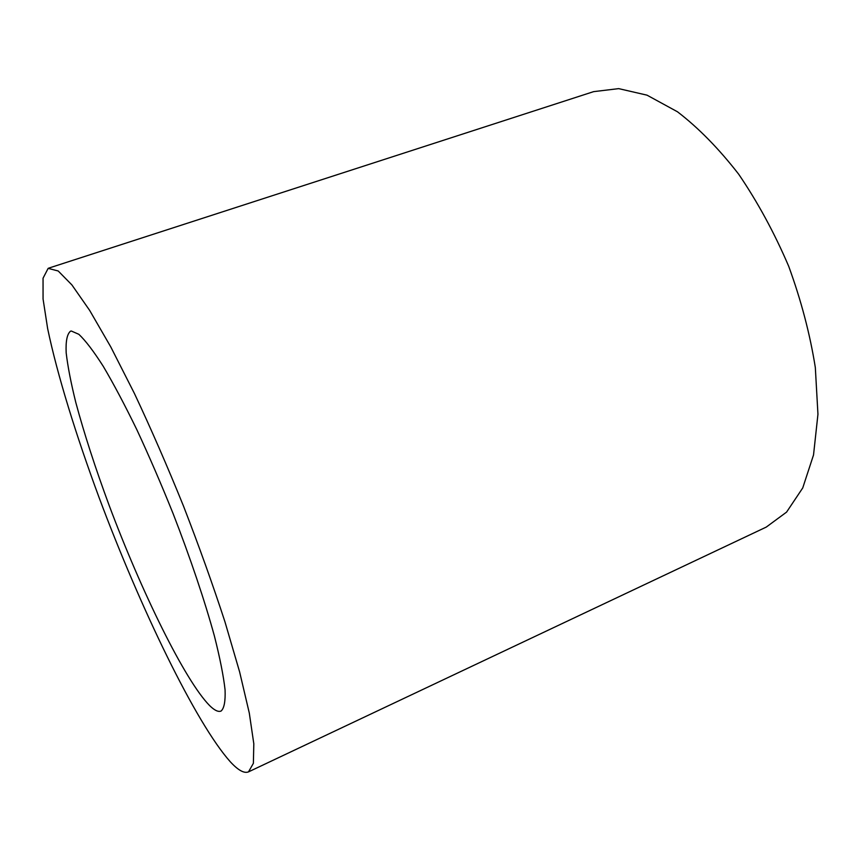 <?xml version="1.0" encoding="UTF-8"?>
<svg xmlns="http://www.w3.org/2000/svg" width="861" height="861" viewBox="0 0 861 861"><rect width="100%" height="100%" fill="white"/><g stroke="black" fill="none" stroke-linecap="round" stroke-linejoin="round"><path stroke-width="1.29" d="M48.151 268.363L43.05 278.2L43.061 298.971L47.646 328.611C57.192 374.395 75.983 435.171 99.295 498.121C140.3 607.834 195.727 723.143 230.382 761.867C238.153 770.294 244.19 773.63 248.495 771.876L253.382 763.32L253.812 743.775L249.303 713.091L239.627 671.924L224.969 621.868C212.893 584.845 199.074 546.283 183.522 506.16C167.368 466.285 150.998 428.724 134.424 393.488L110.811 346.983L89.641 310.369L71.904 284.926L58.204 270.989L48.151 268.363M48.786 268.105L593.616 91.643L618.693 88.629L647.02 95.162L677.467 111.779C698.411 127.815 718.827 148.63 738.706 174.234C757.734 202.195 774.394 232.868 788.687 266.253C801.15 300.371 810.029 334.122 815.324 367.529L817.95 414.249L813.527 454.974L802.732 487.95L786.577 512.112L766.247 527.093L248.495 771.876M71.291 331.011L70.494 331.194C67.072 334.068 65.64 341.279 66.179 352.859C67.771 366.495 70.989 383.07 75.822 402.55C84.249 433.836 95.388 468.19 109.239 505.633C141.452 591.668 184.857 680.491 209.6 705.568C214.464 710.368 218.296 712.198 221.083 711.046C224.183 708.291 225.517 701.22 225.065 689.812C223.494 675.885 219.953 657.998 214.432 636.139C204.789 600.935 190.399 558.143 173.169 513.791C161.308 484.312 149.244 456.373 136.964 429.951C124.899 405.144 113.663 383.941 103.277 366.355C93.634 351.234 85.497 340.558 78.857 334.316L71.291 331.011"/></g></svg>

